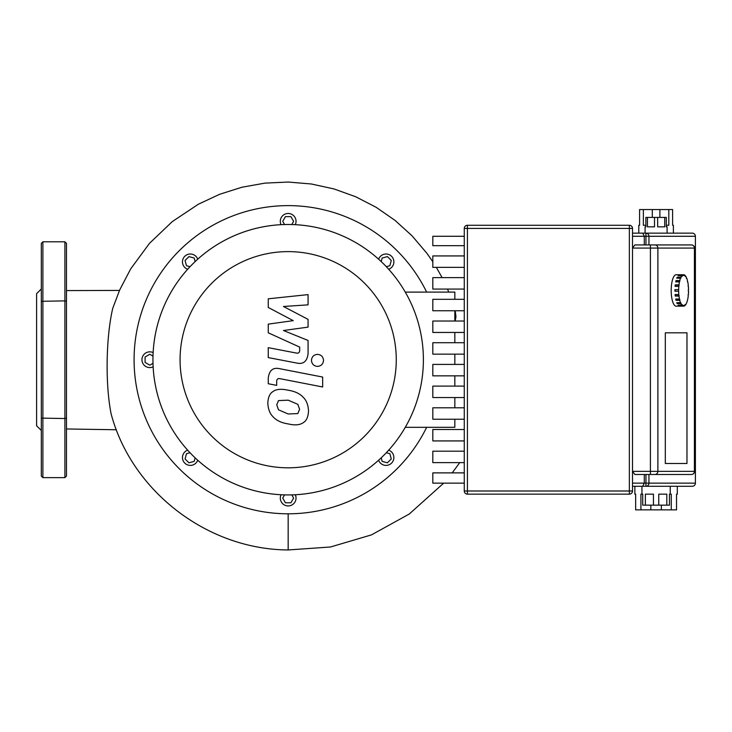 <?xml version="1.0" encoding="UTF-8"?>
<svg xmlns="http://www.w3.org/2000/svg" width="732" height="732" viewBox="0 0 732 732"><rect width="100%" height="100%" fill="white"/><g stroke="black" fill="none" stroke-linecap="round" stroke-linejoin="round"><path stroke-width="1.1" d="M299.589 409.252L297.833 413.571L288.207 413.992L278.508 409.819L276.751 404.814L278.508 400.578L288.207 400.175L297.833 404.329L299.589 409.252M288.207 390.248C295.069 391.291 300.212 393.789 303.643 397.75C306.571 400.697 308.199 405.116 308.529 410.991C308.199 416.773 306.571 420.58 303.643 422.41C300.212 425.045 295.069 425.548 288.207 423.92C281.28 422.867 276.12 420.36 272.707 416.398C269.779 413.424 268.141 408.987 267.811 403.085C268.141 397.33 269.779 393.551 272.707 391.739C276.12 389.104 281.28 388.61 288.207 390.248M279.651 368.69L322.666 377.053L322.666 386.981L280.264 378.737C277.885 378.188 276.687 379.13 276.678 381.555L276.678 385.371L268.269 383.742L268.269 378.087C269.239 370.319 273.036 367.19 279.651 368.69M317.487 366.403C313.818 366.064 311.805 364.051 311.466 360.382C311.805 356.713 313.818 354.709 317.487 354.361C321.156 354.709 323.169 356.713 323.517 360.382C323.169 364.051 321.156 366.064 317.487 366.403M293.248 320.653L268.269 307.477L268.269 298.802L308.071 294.612L308.071 304.851L283.476 306.488L308.071 319.362L308.071 327.122L283.476 330.516L308.071 340.453L308.099 353.611C307.166 361.379 303.387 364.527 296.753 363.054L268.251 357.591L268.251 347.663L296.103 353.007C298.482 353.556 299.672 352.604 299.681 350.18L299.672 347.096L268.269 332.804L268.269 324.12L293.248 320.653M691.429 474.492A3.148 3.148 0 0 0 694.567 471.344L694.412 471.344A3.148 2.983 90 0 1 691.429 474.492L654.902 474.492A3.148 2.983 -90 0 0 657.885 471.344L650.419 471.344L650.419 474.492L654.902 474.492M694.567 248.075A3.148 3.148 0 0 0 691.429 244.927L634.864 244.927L632.512 248.075L694.567 248.075L694.567 471.344M659.88 217.413L659.88 209.553L672.607 209.553L672.607 225.273L673.385 225.273L673.385 233.142L692.252 233.142A3.148 3.148 90 0 1 695.4 236.28A3.148 3.148 0 0 0 692.252 233.142A3.148 3.148 90 0 1 695.4 236.28L695.4 483.138A3.148 3.148 90 0 1 692.252 486.286A3.148 3.148 0 0 0 695.4 483.138L695.4 483.138A3.148 3.148 90 0 1 692.252 486.286L645.963 486.286A3.148 2.983 -90 0 0 648.945 483.138L645.963 483.138L645.963 486.286L642.733 486.286L644.297 483.138L632.512 483.138M668.81 209.553L668.81 225.273L666.312 225.273M659.88 209.553L652.303 209.553L652.303 217.413M645.871 225.273L643.373 225.273L643.373 209.553L639.585 209.553L639.585 225.273L638.798 225.273L638.798 233.142M664.738 217.413L664.738 226.847L657.665 226.847L657.665 217.413L666.312 217.413L666.312 226.847L667.099 226.847L667.099 233.142M657.665 217.413L654.518 217.413L654.518 226.847L647.445 226.847L647.445 217.413L645.871 217.413L645.871 226.847L645.084 226.847L645.084 233.142M650.83 505.153L650.83 509.865L635.651 509.865L635.651 494.146L634.864 494.146L634.864 486.286L641.946 486.286L641.946 494.146L642.733 494.146L642.733 505.153L645.386 505.153L645.386 494.146L653.438 494.146L653.438 505.153L658.745 505.153L658.745 494.146L666.806 494.146L666.806 505.153L669.46 505.153L669.46 494.146L671.271 494.146L671.271 509.865L676.533 509.865L676.533 494.146L677.32 494.146L677.32 486.286M640.921 509.865L640.921 494.146L641.946 494.146M650.83 509.865L661.362 509.865L661.362 505.153M670.247 494.146L670.247 486.286M653.438 505.153L645.386 505.153M666.806 505.153L658.745 505.153M671.271 509.865L661.362 509.865M647.445 217.413L654.518 217.413M643.373 209.553L652.303 209.553M665.315 332.822L686.973 332.822L686.973 463.484L665.315 463.484L665.315 332.822L665.315 463.484L686.973 463.484L686.973 332.822L665.315 332.822M464.271 236.28L432.822 236.28L432.822 245.678L464.271 245.678M464.271 255.935L432.822 255.935L432.822 267.372L464.271 267.372M464.271 277.629L432.822 277.629L432.822 289.067L464.271 289.067M464.271 299.324L432.822 299.324L432.822 310.761L464.271 310.761M464.271 321.019L432.822 321.019L432.822 332.456L464.271 332.456M464.271 342.713L432.822 342.713L432.822 354.151L464.271 354.151M464.271 364.408L432.822 364.408L432.822 375.845L464.271 375.845M464.271 386.103L432.822 386.103L432.822 397.54L464.271 397.54M464.271 407.797L432.822 407.797L432.822 419.235L464.271 419.235M464.271 429.492L432.822 429.492L432.822 440.929L464.271 440.929M464.271 451.187L432.822 451.187L432.822 462.624L464.271 462.624M464.271 472.881L432.822 472.881L432.822 483.138L464.271 483.138M632.512 228.421A3.148 3.148 0 0 0 629.364 225.273L467.419 225.273A3.148 3.148 0 0 0 464.271 228.421L464.271 490.998A3.148 3.148 0 0 0 467.419 494.146L629.364 494.146A3.148 3.148 0 0 0 632.512 490.998L632.512 228.421L629.364 228.421L629.364 494.146M632.512 486.286L642.733 486.286M692.252 233.142L642.733 233.142L644.297 236.28L644.297 244.927M642.733 233.142L632.512 233.142M650.419 474.492L634.864 474.492L632.512 471.344L650.419 471.344L650.419 244.927L691.429 244.927A3.148 2.983 90 0 1 694.412 248.075L694.412 471.344L657.885 471.344L657.885 248.075A3.148 2.983 90 0 0 654.902 244.927M644.297 474.492L644.297 483.138L645.963 483.138L645.963 474.492M680.129 306.15A15.72 4.959 -90 0 1 679.872 306.177L676.148 306.177A15.72 4.959 -90 0 1 671.189 290.448A15.72 4.959 -90 0 1 676.148 274.729L679.872 274.729A15.72 4.959 -90 0 1 680.129 274.747M679.872 306.177A15.72 4.959 -90 0 1 679.625 306.15L683.359 306.15A15.72 4.959 -90 0 1 682.316 305.628L678.582 305.628A15.72 4.959 -90 0 1 678.107 305.143L681.84 305.143A15.72 4.959 -90 0 1 680.897 303.615L677.164 303.615A15.72 4.959 -90 0 1 676.771 302.691L680.495 302.691A15.72 4.959 -90 0 1 679.744 300.312L676.02 300.312A15.72 4.959 -90 0 1 675.728 299.04L679.452 299.04A15.72 4.959 -90 0 1 678.976 296.048L675.243 296.048A15.72 4.959 -90 0 1 675.087 294.557L678.82 294.557A15.72 4.959 -90 0 1 678.656 291.235L674.922 291.235A15.72 4.959 -90 0 1 674.922 289.662L678.656 289.662A15.72 4.959 -90 0 1 678.82 286.349L675.087 286.349A15.72 4.959 -90 0 1 675.243 284.849L678.976 284.849A15.72 4.959 -90 0 1 679.452 281.857L675.728 281.857A15.72 4.959 -90 0 1 676.02 280.585L679.744 280.585A15.72 4.959 -90 0 1 680.495 278.206L676.771 278.206A15.72 4.959 -90 0 1 677.164 277.282L680.897 277.282A15.72 4.959 -90 0 1 681.84 275.754L678.107 275.754A15.72 4.959 -90 0 1 678.582 275.269L682.316 275.269A15.72 4.959 -90 0 1 683.359 274.747L679.625 274.747A15.72 4.959 -90 0 1 679.872 274.729M678.976 284.849L678.82 286.349M675.343 286.349L675.243 284.849M679.204 285.087L675.471 285.087M679.744 280.585L679.452 281.857M676.02 281.857L676.02 280.585M679.946 281.033L676.212 281.033M680.897 277.282L680.495 278.206M677.173 278.206L677.164 277.282M681.044 277.904L677.31 277.904M682.316 275.269L681.913 276.486L681.84 275.754M678.628 275.754L678.582 275.269M682.389 276.001L681.867 276.001M683.359 275.516L683.359 274.747L683.853 275.516M684.85 275.754L685.298 276.486L684.905 275.269A15.72 4.959 -90 0 0 683.853 274.747M686.305 278.206L686.314 277.282A15.72 4.959 -90 0 0 685.372 275.754M687.458 281.857L687.467 280.585A15.72 4.959 -90 0 0 686.717 278.206M688.135 286.349L688.236 284.849A15.72 4.959 -90 0 0 687.76 281.857M688.556 289.662L688.556 289.662A15.72 4.959 -90 0 0 688.391 286.349M688.318 291.235L688.318 289.662M683.853 305.39L683.359 305.39L683.853 306.15A15.72 4.959 -90 0 0 684.905 305.628L684.823 304.896L685.298 304.411L685.372 305.143A15.72 4.959 -90 0 0 686.314 303.615L686.717 302.691A15.72 4.959 -90 0 0 687.467 300.312L687.76 299.04A15.72 4.959 -90 0 0 688.236 296.048L688.135 294.557M685.372 305.143L684.85 305.143M683.853 306.15L683.359 305.39M681.84 305.143L681.913 304.411L682.316 305.628M682.389 304.896L681.867 304.896M678.582 305.628L678.628 305.143M680.495 302.691L680.897 303.615M681.044 302.993L677.173 302.691M677.164 303.615L677.31 302.993M679.452 299.04L679.744 300.312M679.946 299.864L676.212 299.864L676.02 299.04M678.82 294.557L678.976 296.048M679.204 295.81L675.471 295.81L675.343 294.557M688.556 291.235A15.72 4.959 -90 0 1 688.391 294.557M678.656 289.662L678.656 291.235M675.169 291.235L675.169 289.662M288.17 224.495A135.219 135.219 0 0 0 152.951 359.714A135.219 135.219 0 0 0 288.17 494.933A135.219 135.219 0 0 0 423.389 359.714A135.219 135.219 0 0 0 288.17 224.495M288.17 251.616A108.098 108.098 0 0 1 396.268 359.714A108.098 108.098 0 0 1 288.17 467.812A108.098 108.098 0 0 1 180.072 359.714A108.098 108.098 0 0 1 288.17 251.616M454.837 299.324L454.837 292.105L405.272 292.105A135.219 135.219 0 0 0 192.553 264.096A135.219 135.219 0 0 0 192.553 455.322A135.219 135.219 0 0 0 405.272 427.323L454.837 427.323L454.837 419.235M454.837 407.797L454.837 397.54M454.837 386.103L454.837 375.845M454.837 364.408L454.837 354.151M454.837 342.713L454.837 332.456M454.837 321.019L454.837 310.761M378.618 259.192A7.86 7.86 0 0 1 391.565 256.31A7.86 7.86 0 0 1 388.692 269.266M281.051 224.678A7.86 7.86 0 0 1 293.733 215.784A7.86 7.86 0 0 1 295.289 224.678M187.657 269.266A7.86 7.86 0 0 1 184.775 256.31A7.86 7.86 0 0 1 197.722 259.192M153.144 366.833A7.86 7.86 0 0 1 143.371 355.194A7.86 7.86 0 0 1 153.144 352.586M197.722 460.227A7.86 7.86 0 0 1 184.775 463.109A7.86 7.86 0 0 1 187.657 450.162M295.289 494.741A7.86 7.86 0 0 1 282.616 503.634A7.86 7.86 0 0 1 281.051 494.741M388.692 450.162A7.86 7.86 0 0 1 391.565 463.109A7.86 7.86 0 0 1 378.618 460.227M426.637 427.323A154.086 154.086 0 0 1 179.212 468.663A154.086 154.086 0 0 1 179.212 250.756A154.086 154.086 0 0 1 426.637 292.105M386.304 452.742L389.863 453.694L391.272 458.955L387.42 462.807L382.159 461.398L381.207 457.839M291.775 494.878L293.614 498.071L290.897 502.793L285.443 502.793L282.726 498.071L284.565 494.878M195.142 457.839L194.181 461.398L188.92 462.807L185.068 458.955L186.477 453.694L190.046 452.742M152.997 363.31L149.804 365.158L145.092 362.432L145.092 356.987L149.804 354.261L152.997 356.109M190.046 266.677L186.477 265.725L185.068 260.464L188.92 256.612L194.181 258.021L195.142 261.58M284.565 224.541L282.726 221.348L285.443 216.626L290.897 216.626L293.614 221.348L291.775 224.541M381.207 261.58L382.159 258.021L387.42 256.612L391.272 260.464L389.863 265.725L386.304 266.677M41.321 288.957L36.6 293.669L36.6 425.75L41.321 430.462M41.321 284.409L41.321 312.71L41.321 301.3L64.901 300.879L64.901 418.539L41.321 418.118L41.321 476.065L42.886 477.639L42.886 241.789L41.321 243.363L41.321 418.118M66.475 418.118L64.901 418.539L64.901 477.639L66.475 476.065L66.475 301.3L64.901 300.879L64.901 241.789L66.475 243.363L66.475 284.409M66.475 301.3L66.475 243.363M66.475 435.009L66.475 476.065M41.321 359.714L41.321 406.708M432.822 261.772L426.884 253.272L412.052 235.823L395.06 220.414L376.166 207.302L355.679 196.743L333.938 188.92L311.31 183.988L288.17 182.039L264.92 183.128L241.953 187.227L219.646 194.282L198.39 204.201L172.285 221.604L149.493 243.344L130.735 268.818L119.7 289.927L112.737 308.337C106.158 336.354 105.051 383.028 111.081 413.717C131.348 490.449 206.488 549.439 288.17 549.961L330.48 546.996L371.499 534.872L409.252 514.029L443.683 483.138M455.231 321.019L455.954 316.581L455.176 310.761M448.762 292.105L447.499 289.067M442.101 277.629L436.354 267.372M288.17 513.8L288.17 549.961M452.202 472.881L459.778 462.624M629.364 225.273L629.364 228.421L467.419 228.421L467.419 225.273M464.271 228.421L467.419 228.421L467.419 490.998L464.271 490.998M632.512 490.998L467.419 490.998L467.419 494.146M648.945 244.927L648.945 236.28A3.148 2.983 -90 0 0 645.963 233.142L645.963 236.28L695.4 236.28L695.4 483.138L648.945 483.138L648.945 474.492M632.512 236.28L645.963 236.28L645.963 244.927M42.886 477.639L64.901 477.639M42.886 241.789L64.901 241.789M119.481 290.43L66.475 290.586M66.475 428.97L116.388 429.757"/></g></svg>

